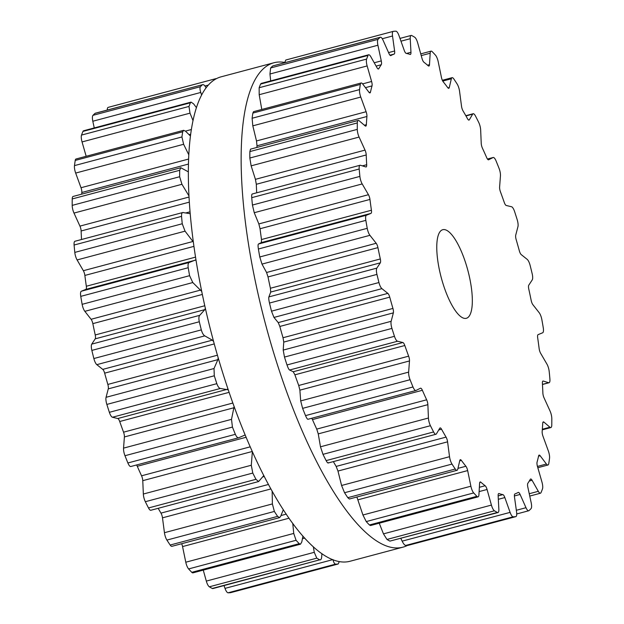 <?xml version="1.0" encoding="UTF-8"?>
<svg xmlns="http://www.w3.org/2000/svg" width="624" height="624" viewBox="0 0 624 624"><rect width="100%" height="100%" fill="white"/><g stroke="black" fill="none" stroke-linecap="round" stroke-linejoin="round"><path stroke-width="0.94" d="M406.567 545.86A250.645 75.371 -104.9 0 1 402.964 547.154A250.645 75.371 -104.9 0 1 265.567 324.379A250.645 75.371 -104.9 0 1 273.835 62.774A250.645 75.371 -104.9 0 1 284.669 62.439A250.645 75.371 -104.9 0 0 273.835 62.774L221.036 76.846A250.645 75.371 -104.9 0 0 212.776 338.45A250.645 75.371 -104.9 0 0 350.165 561.226A250.645 75.371 -104.9 0 1 212.776 338.45A250.645 75.371 -104.9 0 1 221.036 76.846L273.835 62.774A250.645 75.371 -104.9 0 0 265.567 324.379A250.645 75.371 -104.9 0 0 402.964 547.154L350.165 561.226L402.964 547.154A250.645 75.371 -104.9 0 0 406.567 545.86A250.645 75.371 -104.9 0 0 407.589 545.36A250.645 75.371 -104.9 0 1 406.567 545.86M515.908 215.623A250.474 75.317 -104.9 0 1 517.156 219.578A6.872 2.067 -104.9 0 1 517.936 226.691L515.728 235.131A4.586 1.381 75.1 0 0 516.157 239.569A228.134 68.601 -104.9 0 1 517.772 245.201A228.134 68.601 -104.9 0 1 519.347 250.848A4.586 1.381 75.1 0 0 521.243 254.615L527.179 259.35A6.872 2.067 -104.9 0 1 530.143 265.465A250.474 75.317 -104.9 0 1 531.157 269.529A250.474 75.317 -104.9 0 1 532.147 273.593A6.872 2.067 -104.9 0 1 532.249 279.88L528.785 285.16A4.586 1.381 75.1 0 0 528.778 289.045A228.134 68.601 -104.9 0 1 529.994 294.707A228.134 68.601 -104.9 0 1 531.164 300.362A4.586 1.381 75.1 0 0 532.912 304.723L539.159 312.671A6.872 2.067 -104.9 0 1 541.866 319.675A250.474 75.317 -104.9 0 1 542.568 323.661A250.474 75.317 -104.9 0 1 543.247 327.631A6.872 2.067 -104.9 0 1 542.662 332.779L538.114 334.628A4.586 1.381 75.1 0 0 537.67 337.756A228.134 68.601 -104.9 0 1 538.434 343.184A228.134 68.601 -104.9 0 1 539.136 348.559A4.586 1.381 75.1 0 0 540.641 353.293L546.905 364.057A6.872 2.067 -104.9 0 1 549.206 371.592A250.474 75.317 -104.9 0 1 549.572 375.297A250.474 75.317 -104.9 0 1 549.9 378.979A6.872 2.067 -104.9 0 1 549.058 382.738A6.872 2.067 -104.9 0 1 548.652 382.723L543.254 381.053A4.586 1.381 75.1 0 0 542.989 381.046A4.586 1.381 75.1 0 0 542.404 383.276A228.134 68.601 -104.9 0 1 542.662 388.183A228.134 68.601 -104.9 0 1 542.872 393.019A4.586 1.381 75.1 0 0 544.058 397.886L550.009 410.927A6.872 2.067 -104.9 0 1 551.803 418.618A250.474 75.317 -104.9 0 1 551.803 421.863A250.474 75.317 -104.9 0 1 551.772 425.061A6.872 2.067 -104.9 0 1 550.875 427.557A6.872 2.067 -104.9 0 1 549.931 427.222L543.941 422.12A4.586 1.381 75.1 0 0 543.317 421.886A4.586 1.381 75.1 0 0 542.724 423.322A228.134 68.601 -104.9 0 1 542.474 427.463A228.134 68.601 -104.9 0 1 542.17 431.504A4.586 1.381 75.1 0 0 542.989 436.27L548.332 450.934A6.872 2.067 -104.9 0 1 549.526 458.39A250.474 75.317 -104.9 0 1 549.159 461.011A250.474 75.317 -104.9 0 1 548.769 463.57A6.872 2.067 -104.9 0 1 547.958 465.013A6.872 2.067 -104.9 0 1 546.421 464.03L540.15 455.746A4.586 1.381 75.1 0 0 539.136 455.099A4.586 1.381 75.1 0 0 538.621 455.871A228.134 68.601 -104.9 0 1 537.88 459.046A228.134 68.601 -104.9 0 1 537.077 462.095A4.586 1.381 75.1 0 0 537.482 466.51L541.952 482.063A6.872 2.067 -104.9 0 1 542.482 488.92A250.474 75.317 -104.9 0 1 541.772 490.776A250.474 75.317 -104.9 0 1 541.039 492.578A6.872 2.067 -104.9 0 1 540.439 493.217A6.872 2.067 -104.9 0 1 538.309 491.314L532.069 480.269A4.586 1.381 75.1 0 0 530.65 478.998A4.586 1.381 75.1 0 0 530.306 479.302A228.134 68.601 -104.9 0 1 529.105 481.346A228.134 68.601 -104.9 0 1 527.849 483.257A4.586 1.381 75.1 0 0 527.818 487.102L531.188 502.765A6.872 2.067 -104.9 0 1 531.024 508.669A250.474 75.317 -104.9 0 1 530.01 509.675A250.474 75.317 -104.9 0 1 528.973 510.619A6.872 2.067 -104.9 0 1 528.7 510.767A6.872 2.067 -104.9 0 1 525.993 507.702L520.096 494.442A4.586 1.381 75.1 0 0 518.294 492.398A4.586 1.381 75.1 0 0 518.193 492.445A228.134 68.601 -104.9 0 1 516.594 493.256A228.134 68.601 -104.9 0 1 514.948 493.919A4.586 1.381 75.1 0 0 514.48 497L516.578 511.992A6.872 2.067 -104.9 0 1 515.83 516.633A6.872 2.067 -104.9 0 1 515.736 516.649A250.474 75.317 -104.9 0 1 514.465 516.758A250.474 75.317 -104.9 0 1 513.178 516.797A6.872 2.067 -104.9 0 1 510.097 512.374L504.839 497.57A4.586 1.381 75.1 0 0 502.889 494.629A228.134 68.601 -104.9 0 1 500.963 494.169A228.134 68.601 -104.9 0 1 499.013 493.561A4.586 1.381 75.1 0 0 498.724 493.545A4.586 1.381 75.1 0 0 498.139 495.729L498.857 509.285A6.872 2.067 -104.9 0 1 497.975 512.561A6.872 2.067 -104.9 0 1 497.383 512.46A250.474 75.317 -104.9 0 1 495.916 511.664A250.474 75.317 -104.9 0 1 494.434 510.799A6.872 2.067 -104.9 0 1 491.416 505.089L487.063 489.481A4.586 1.381 75.1 0 0 485.16 485.745A228.134 68.601 -104.9 0 1 483.015 484.037A228.134 68.601 -104.9 0 1 480.847 482.188A4.586 1.381 75.1 0 0 480.191 481.946A4.586 1.381 75.1 0 0 479.606 483.327L478.92 494.785A6.872 2.067 -104.9 0 1 478.039 496.86A6.872 2.067 -104.9 0 1 476.876 496.322A250.474 75.317 -104.9 0 1 475.293 494.653A250.474 75.317 -104.9 0 1 473.702 492.929A6.872 2.067 -104.9 0 1 470.886 486.213L467.649 470.582A4.586 1.381 75.1 0 0 465.894 466.253A228.134 68.601 -104.9 0 1 463.632 463.375A228.134 68.601 -104.9 0 1 461.362 460.379A4.586 1.381 75.1 0 0 460.317 459.693A4.586 1.381 75.1 0 0 459.818 460.434L457.759 469.209A6.872 2.067 -104.9 0 1 457.01 470.317A6.872 2.067 -104.9 0 1 455.255 469.03A250.474 75.317 -104.9 0 1 453.625 466.58A250.474 75.317 -104.9 0 1 452.002 464.077A6.872 2.067 -104.9 0 1 449.53 456.698L447.58 441.831A4.586 1.381 75.1 0 0 446.059 437.112A228.134 68.601 -104.9 0 1 443.797 433.22A228.134 68.601 -104.9 0 1 441.542 429.218A4.586 1.381 75.1 0 0 440.099 427.908A4.586 1.381 75.1 0 0 439.772 428.197L436.433 433.844A6.872 2.067 -104.9 0 1 435.942 434.265A6.872 2.067 -104.9 0 1 433.594 431.956A250.474 75.317 -104.9 0 1 432.011 428.852A250.474 75.317 -104.9 0 1 430.427 425.701A6.872 2.067 -104.9 0 1 428.431 418.025L427.869 404.664A4.586 1.381 75.1 0 0 426.652 399.797A228.134 68.601 -104.9 0 1 424.499 395.078A228.134 68.601 -104.9 0 1 422.37 390.281A4.586 1.381 75.1 0 0 420.545 388.19A4.586 1.381 75.1 0 0 420.459 388.222L416.021 390.46A6.872 2.067 -104.9 0 1 415.896 390.507A6.872 2.067 -104.9 0 1 412.987 386.966A250.474 75.317 -104.9 0 1 411.52 383.354A250.474 75.317 -104.9 0 1 410.069 379.712A6.872 2.067 -104.9 0 1 408.642 372.122L409.484 360.945A4.586 1.381 75.1 0 0 408.642 356.171A228.134 68.601 -104.9 0 1 406.708 350.867A228.134 68.601 -104.9 0 1 404.812 345.509A4.586 1.381 75.1 0 0 402.862 342.521L397.535 341.242A6.872 2.067 -104.9 0 1 394.462 336.313A250.474 75.317 -104.9 0 1 393.19 332.374A250.474 75.317 -104.9 0 1 391.934 328.419A6.872 2.067 -104.9 0 1 391.154 321.305L393.362 312.866A4.586 1.381 75.1 0 0 392.933 308.428A228.134 68.601 -104.9 0 1 391.318 302.796A228.134 68.601 -104.9 0 1 389.743 297.149A4.586 1.381 75.1 0 0 387.847 293.381L381.911 288.647A6.872 2.067 -104.9 0 1 378.947 282.532A250.474 75.317 -104.9 0 1 377.933 278.468A250.474 75.317 -104.9 0 1 376.943 274.404A6.872 2.067 -104.9 0 1 376.849 268.117L380.312 262.837A4.586 1.381 75.1 0 0 380.32 258.952A228.134 68.601 -104.9 0 1 379.096 253.289A228.134 68.601 -104.9 0 1 377.933 247.634A4.586 1.381 75.1 0 0 376.186 243.274L369.931 235.326A6.872 2.067 -104.9 0 1 367.232 228.322A250.474 75.317 -104.9 0 1 366.522 224.336A250.474 75.317 -104.9 0 1 365.843 220.366A6.872 2.067 -104.9 0 1 366.436 215.225L370.984 213.369A4.586 1.381 75.1 0 0 371.42 210.241A228.134 68.601 -104.9 0 1 370.664 204.812A228.134 68.601 -104.9 0 1 369.954 199.438A4.586 1.381 75.1 0 0 368.449 194.704L362.193 183.94A6.872 2.067 -104.9 0 1 359.884 176.405A250.474 75.317 -104.9 0 1 359.525 172.7A250.474 75.317 -104.9 0 1 359.19 169.018A6.872 2.067 -104.9 0 1 360.04 165.259A6.872 2.067 -104.9 0 1 360.438 165.274L365.843 166.943A4.586 1.381 75.1 0 0 366.109 166.951A4.586 1.381 75.1 0 0 366.694 164.72A228.134 68.601 -104.9 0 1 366.428 159.814A228.134 68.601 -104.9 0 1 366.226 154.978A4.586 1.381 75.1 0 0 365.032 150.111L359.089 137.069A6.872 2.067 -104.9 0 1 357.287 129.379A250.474 75.317 -104.9 0 1 357.295 126.134A250.474 75.317 -104.9 0 1 357.318 122.936A6.872 2.067 -104.9 0 1 358.215 120.44A6.872 2.067 -104.9 0 1 359.167 120.775L365.149 125.876A4.586 1.381 75.1 0 0 365.781 126.11A4.586 1.381 75.1 0 0 366.374 124.675A228.134 68.601 -104.9 0 1 366.616 120.533A228.134 68.601 -104.9 0 1 366.92 116.493A4.586 1.381 75.1 0 0 366.109 111.727L360.766 97.063A6.872 2.067 -104.9 0 1 359.572 89.606A250.474 75.317 -104.9 0 1 359.931 86.986A250.474 75.317 -104.9 0 1 360.329 84.427A6.872 2.067 -104.9 0 1 361.14 82.984A6.872 2.067 -104.9 0 1 362.669 83.967L368.94 92.251A4.586 1.381 75.1 0 0 369.962 92.898A4.586 1.381 75.1 0 0 370.469 92.126A228.134 68.601 -104.9 0 1 371.218 88.951A228.134 68.601 -104.9 0 1 372.013 85.901A4.586 1.381 75.1 0 0 371.608 81.487L367.146 65.933A6.872 2.067 -104.9 0 1 366.616 59.077A250.474 75.317 -104.9 0 1 367.325 57.221A250.474 75.317 -104.9 0 1 368.051 55.419A6.872 2.067 -104.9 0 1 368.659 54.779A6.872 2.067 -104.9 0 1 370.789 56.683L377.021 67.727A4.586 1.381 75.1 0 0 378.44 68.999A4.586 1.381 75.1 0 0 378.784 68.695A228.134 68.601 -104.9 0 1 379.993 66.651A228.134 68.601 -104.9 0 1 381.241 64.74A4.586 1.381 75.1 0 0 381.28 60.895L377.91 45.232A6.872 2.067 -104.9 0 1 378.066 39.335A250.474 75.317 -104.9 0 1 379.08 38.321A250.474 75.317 -104.9 0 1 380.117 37.378A6.872 2.067 -104.9 0 1 380.39 37.229A6.872 2.067 -104.9 0 1 383.097 40.295L388.994 53.555A4.586 1.381 75.1 0 0 390.803 55.598A4.586 1.381 75.1 0 0 390.897 55.552A228.134 68.601 -104.9 0 1 392.504 54.74A228.134 68.601 -104.9 0 1 394.15 54.077A4.586 1.381 75.1 0 0 394.618 50.996L392.519 36.005A6.872 2.067 -104.9 0 1 393.26 31.364A6.872 2.067 -104.9 0 1 393.354 31.348A250.474 75.317 -104.9 0 1 394.625 31.239A250.474 75.317 -104.9 0 1 395.92 31.2A6.872 2.067 -104.9 0 1 398.993 35.623L404.251 50.427A4.586 1.381 75.1 0 0 406.201 53.368A228.134 68.601 -104.9 0 1 408.127 53.828A228.134 68.601 -104.9 0 1 410.085 54.436A4.586 1.381 75.1 0 0 410.374 54.452A4.586 1.381 75.1 0 0 410.959 52.268L410.233 38.711A6.872 2.067 -104.9 0 1 411.115 35.435A6.872 2.067 -104.9 0 1 411.707 35.537A250.474 75.317 -104.9 0 1 413.182 36.332A250.474 75.317 -104.9 0 1 414.656 37.198A6.872 2.067 -104.9 0 1 417.682 42.908L422.035 58.516A4.586 1.381 75.1 0 0 423.938 62.252A228.134 68.601 -104.9 0 1 426.083 63.96A228.134 68.601 -104.9 0 1 428.251 65.809A4.586 1.381 75.1 0 0 428.899 66.05A4.586 1.381 75.1 0 0 429.491 64.67L430.178 53.219A6.872 2.067 -104.9 0 1 431.059 51.137A6.872 2.067 -104.9 0 1 432.214 51.675A250.474 75.317 -104.9 0 1 433.805 53.344A250.474 75.317 -104.9 0 1 435.396 55.068A6.872 2.067 -104.9 0 1 438.212 61.784L441.441 77.415A4.586 1.381 75.1 0 0 443.196 81.744A228.134 68.601 -104.9 0 1 445.458 84.622A228.134 68.601 -104.9 0 1 447.728 87.617A4.586 1.381 75.1 0 0 448.773 88.304A4.586 1.381 75.1 0 0 449.272 87.563L451.339 78.788A6.872 2.067 -104.9 0 1 452.088 77.68A6.872 2.067 -104.9 0 1 453.835 78.967A250.474 75.317 -104.9 0 1 455.465 81.416A250.474 75.317 -104.9 0 1 457.096 83.92A6.872 2.067 -104.9 0 1 459.56 91.299L461.51 106.166A4.586 1.381 75.1 0 0 463.031 110.885A228.134 68.601 -104.9 0 1 465.293 114.777A228.134 68.601 -104.9 0 1 467.555 118.778A4.586 1.381 75.1 0 0 468.998 120.089A4.586 1.381 75.1 0 0 469.326 119.8L472.657 114.153A6.872 2.067 -104.9 0 1 473.156 113.732A6.872 2.067 -104.9 0 1 475.496 116.041A250.474 75.317 -104.9 0 1 477.087 119.145A250.474 75.317 -104.9 0 1 478.663 122.296A6.872 2.067 -104.9 0 1 480.659 129.971L481.229 143.333A4.586 1.381 75.1 0 0 482.438 148.2A228.134 68.601 -104.9 0 1 484.591 152.919A228.134 68.601 -104.9 0 1 486.728 157.716A4.586 1.381 75.1 0 0 488.553 159.806A4.586 1.381 75.1 0 0 488.631 159.775L493.077 157.537A6.872 2.067 -104.9 0 1 493.194 157.49A6.872 2.067 -104.9 0 1 496.111 161.031A250.474 75.317 -104.9 0 1 497.57 164.642A250.474 75.317 -104.9 0 1 499.028 168.285A6.872 2.067 -104.9 0 1 500.448 175.874L499.606 187.052A4.586 1.381 75.1 0 0 500.448 191.825A228.134 68.601 -104.9 0 1 502.382 197.129A228.134 68.601 -104.9 0 1 504.286 202.488A4.586 1.381 75.1 0 0 506.236 205.475L511.555 206.755A6.872 2.067 -104.9 0 1 514.636 211.684A250.474 75.317 -104.9 0 1 515.908 215.623M442.081 229.952A45.833 13.783 75.1 0 0 441.535 278.671A45.833 13.783 75.1 0 0 466.354 318.287A45.833 13.783 75.1 0 0 467.867 270.449A45.833 13.783 75.1 0 0 442.744 229.71A45.833 13.783 75.1 0 0 442.081 229.952M284.63 62.759L285.808 60.013L393.175 31.395M380.117 37.378L272.93 65.879L380.39 37.229M272.665 66.027A250.474 75.317 75.1 0 0 271.627 66.971A250.474 75.317 75.1 0 0 270.613 67.977L269.958 74.006L270.683 80.894M408.455 545.251L408.283 545.298A250.474 75.317 75.1 0 1 407.012 545.399A250.474 75.317 75.1 0 1 405.717 545.446C404.617 545.204 403.432 543.777 402.145 541.148L400.85 538.457M368.051 55.419L260.598 84.068L261.152 83.437L368.659 54.779M260.598 84.068A250.474 75.317 75.1 0 0 259.865 85.87A250.474 75.317 75.1 0 0 259.155 87.727L259.194 94.708L261.784 109.473M497.975 512.561L389.93 541.109A250.474 75.317 75.1 0 1 388.456 540.314A250.474 75.317 75.1 0 1 386.981 539.448L383.464 533.863L379.236 523.201M360.329 84.427L252.868 113.069L253.555 111.665L361.14 82.984M252.868 113.069A250.474 75.317 75.1 0 0 252.478 115.635A250.474 75.317 75.1 0 0 252.112 118.256L252.814 125.837L256.495 140.954L257.01 145.79A228.134 68.601 75.1 0 0 256.877 147.451M478.039 496.86L370.492 525.533L369.424 524.963A250.474 75.317 75.1 0 1 367.832 523.302A250.474 75.317 75.1 0 1 366.241 521.578L362.934 514.995L356.889 497.008M357.318 122.936L249.865 151.577L250.528 149.144L358.215 120.44M249.865 151.577A250.474 75.317 75.1 0 0 249.834 154.783A250.474 75.317 75.1 0 0 249.834 158.028L251.137 165.844L255.427 179.33L256.308 184.283A228.134 68.601 75.1 0 0 256.519 189.111A228.134 68.601 75.1 0 0 256.706 192.8M457.01 470.317L349.37 499.013L347.794 497.671A250.474 75.317 75.1 0 1 346.172 495.23A250.474 75.317 75.1 0 1 344.542 492.726L341.578 485.48L337.974 471.05L336.149 466.417A228.134 68.601 75.1 0 1 333.879 462.524A228.134 68.601 75.1 0 1 333.364 461.612M359.19 169.018L251.737 197.668C251.558 194.93 251.807 193.729 252.486 194.048M251.737 197.668A250.474 75.317 75.1 0 0 252.065 201.341A250.474 75.317 75.1 0 0 252.431 205.046L254.241 212.714L258.843 223.922L260.044 228.743A228.134 68.601 75.1 0 0 260.746 234.117A228.134 68.601 75.1 0 0 261.503 239.538L261.37 242.588L258.484 244C257.962 244.319 257.93 245.996 258.391 249.015A250.474 75.317 75.1 0 0 259.069 252.985A250.474 75.317 75.1 0 0 259.771 256.971L261.979 264.1L266.581 272.493L268.016 276.939A228.134 68.601 75.1 0 0 269.186 282.594A228.134 68.601 75.1 0 0 270.403 288.257L270.707 292.055L268.897 296.899C268.577 297.843 268.78 299.902 269.49 303.053A250.474 75.317 75.1 0 0 270.481 307.117A250.474 75.317 75.1 0 0 271.495 311.173L273.959 317.429L278.242 322.6L279.833 326.453A228.134 68.601 75.1 0 0 281.401 332.101A228.134 68.601 75.1 0 0 283.023 337.732L283.756 342.085L283.202 350.087L284.482 357.068A250.474 75.317 75.1 0 0 285.73 361.023A250.474 75.317 75.1 0 0 287.001 364.954C288.038 367.957 288.896 369.642 289.591 370.016L293.249 371.74L294.895 374.813A228.134 68.601 75.1 0 0 296.798 380.172A228.134 68.601 75.1 0 0 298.724 385.476L299.879 390.164L300.69 400.904L302.609 408.361A250.474 75.317 75.1 0 0 304.067 412.004A250.474 75.317 75.1 0 0 305.526 415.615C306.688 418.298 307.538 419.507 308.069 419.242L415.896 390.507M328.481 462.618C328.154 463.523 327.366 462.844 326.141 460.606A250.474 75.317 75.1 0 1 324.55 457.493A250.474 75.317 75.1 0 1 322.975 454.342L320.479 446.8L318.256 433.883L316.735 429.101A228.134 68.601 75.1 0 1 314.582 424.382A228.134 68.601 75.1 0 1 312.452 419.585L311.782 418.267M230.825 592.605A6.872 2.067 -104.9 0 1 230.74 592.636A6.872 2.067 -104.9 0 1 230.646 592.652A250.474 75.317 -104.9 0 1 229.375 592.761A250.474 75.317 -104.9 0 1 228.08 592.8A6.872 2.067 -104.9 0 1 225.007 588.377L224.016 585.593M321.906 553.644L321.719 556.514C321.524 559.057 320.869 560.157 319.745 559.822L212.885 588.565A6.872 2.067 -104.9 0 1 212.293 588.463A250.474 75.317 -104.9 0 1 210.818 587.668A250.474 75.317 -104.9 0 1 209.344 586.802A6.872 2.067 -104.9 0 1 206.318 581.092L203.26 570.11M302.944 536.078L301.774 542.006L300.487 544.19L192.941 572.863A6.872 2.067 -104.9 0 1 191.786 572.325A250.474 75.317 -104.9 0 1 190.195 570.656A250.474 75.317 -104.9 0 1 188.604 568.932A6.872 2.067 -104.9 0 1 185.788 562.216L182.559 546.585A4.586 1.381 75.1 0 0 181.654 543.722M283.335 509.691L280.613 516.43L279.552 517.624L171.912 546.32A6.872 2.067 -104.9 0 1 170.165 545.033A250.474 75.317 -104.9 0 1 168.535 542.584A250.474 75.317 -104.9 0 1 166.904 540.08A6.872 2.067 -104.9 0 1 164.44 532.701L162.49 517.834A4.586 1.381 75.1 0 0 160.969 513.115A228.134 68.601 -104.9 0 1 158.707 509.223A228.134 68.601 -104.9 0 1 158.184 508.31M263.827 475.527L258.609 481.541L150.844 510.268A6.872 2.067 -104.9 0 1 148.504 507.959A250.474 75.317 -104.9 0 1 146.913 504.855A250.474 75.317 -104.9 0 1 145.337 501.704A6.872 2.067 -104.9 0 1 143.341 494.029L142.771 480.667A4.586 1.381 75.1 0 0 141.562 475.8A228.134 68.601 -104.9 0 1 139.409 471.081A228.134 68.601 -104.9 0 1 137.272 466.284A4.586 1.381 75.1 0 0 136.562 464.974M130.923 466.463A6.872 2.067 -104.9 0 1 130.806 466.51A6.872 2.067 -104.9 0 1 127.889 462.969A250.474 75.317 -104.9 0 1 126.43 459.358A250.474 75.317 -104.9 0 1 124.972 455.715A6.872 2.067 -104.9 0 1 123.552 448.126L124.394 436.948A4.586 1.381 75.1 0 0 123.552 432.175A228.134 68.601 -104.9 0 1 121.618 426.871A228.134 68.601 -104.9 0 1 119.714 421.512A4.586 1.381 75.1 0 0 117.764 418.525L112.445 417.245A6.872 2.067 -104.9 0 1 109.364 412.316A250.474 75.317 -104.9 0 1 108.092 408.377A250.474 75.317 -104.9 0 1 106.844 404.422A6.872 2.067 -104.9 0 1 106.064 397.309L108.272 388.869A4.586 1.381 75.1 0 0 107.843 384.431A228.134 68.601 -104.9 0 1 106.228 378.799A228.134 68.601 -104.9 0 1 104.653 373.152A4.586 1.381 75.1 0 0 102.757 369.385L96.821 364.65A6.872 2.067 -104.9 0 1 93.857 358.535A250.474 75.317 -104.9 0 1 92.843 354.471A250.474 75.317 -104.9 0 1 91.853 350.407A6.872 2.067 -104.9 0 1 91.751 344.12L95.215 338.84A4.586 1.381 75.1 0 0 95.222 334.955A228.134 68.601 -104.9 0 1 94.006 329.293A228.134 68.601 -104.9 0 1 92.836 323.638A4.586 1.381 75.1 0 0 91.088 319.277L84.841 311.329A6.872 2.067 -104.9 0 1 82.134 304.325A250.474 75.317 -104.9 0 1 81.432 300.339A250.474 75.317 -104.9 0 1 80.753 296.369A6.872 2.067 -104.9 0 1 81.338 291.221L85.886 289.372A4.586 1.381 75.1 0 0 86.33 286.244A228.134 68.601 -104.9 0 1 85.566 280.816A228.134 68.601 -104.9 0 1 84.864 275.441A4.586 1.381 75.1 0 0 83.359 270.707L77.095 259.943A6.872 2.067 -104.9 0 1 74.794 252.408A250.474 75.317 -104.9 0 1 74.428 248.703A250.474 75.317 -104.9 0 1 74.1 245.021A6.872 2.067 -104.9 0 1 74.942 241.262L182.77 212.519L190.156 213.689M81.526 239.507A228.134 68.601 -104.9 0 1 81.338 235.817A228.134 68.601 -104.9 0 1 81.128 230.981A4.586 1.381 75.1 0 0 79.942 226.114L73.991 213.073A6.872 2.067 -104.9 0 1 72.197 205.382A250.474 75.317 -104.9 0 1 72.197 202.137A250.474 75.317 -104.9 0 1 72.228 198.939A6.872 2.067 -104.9 0 1 73.125 196.443L180.812 167.731L188.276 171.818M81.697 194.158A228.134 68.601 -104.9 0 1 81.83 192.496A4.586 1.381 75.1 0 0 81.011 187.73L75.668 173.066A6.872 2.067 -104.9 0 1 74.474 165.61A250.474 75.317 -104.9 0 1 74.841 162.989A250.474 75.317 -104.9 0 1 75.231 160.43A6.872 2.067 -104.9 0 1 76.042 158.987L183.628 130.307L185.531 131.188L190.375 135.977M86.174 156.289L82.048 141.937A6.872 2.067 -104.9 0 1 81.518 135.08A250.474 75.317 -104.9 0 1 82.228 133.224A250.474 75.317 -104.9 0 1 82.961 131.422A6.872 2.067 -104.9 0 1 83.561 130.783L191.069 102.118L193.643 103.904L196.365 107.562M94.255 127.928L92.812 121.235A6.872 2.067 -104.9 0 1 92.976 115.331A250.474 75.317 -104.9 0 1 93.99 114.325A250.474 75.317 -104.9 0 1 95.027 113.381A6.872 2.067 -104.9 0 1 95.3 113.233L202.48 84.731C203.401 84.263 204.563 85.192 205.959 87.516L206.076 87.727M107.273 110.042A6.872 2.067 -104.9 0 1 108.17 107.367A6.872 2.067 -104.9 0 1 108.264 107.351L215.545 78.749M216.411 78.64A250.474 75.317 75.1 0 0 215.717 78.702L215.077 79.381M95.027 113.381L202.48 84.731A250.474 75.317 75.1 0 0 201.443 85.675A250.474 75.317 75.1 0 0 200.429 86.689L92.976 115.331M201.583 94.918L200.764 92.453C199.867 89.661 199.75 87.734 200.429 86.689M339.331 561.561L338.192 563.987L230.646 592.652M192.956 120.448L190 113.155L188.978 106.439A250.474 75.317 75.1 0 1 189.688 104.575A250.474 75.317 75.1 0 1 190.414 102.781L191.069 102.118M332.951 559.595C333.629 562.38 334.495 563.901 335.54 564.151A250.474 75.317 75.1 0 0 336.827 564.112A250.474 75.317 75.1 0 0 338.099 564.002M188.737 154.69L183.62 144.284L181.935 136.96A250.474 75.317 75.1 0 1 182.294 134.347A250.474 75.317 75.1 0 1 182.692 131.781L183.628 130.307M313.334 546.741L314.27 552.31L316.797 558.152A250.474 75.317 75.1 0 0 318.279 559.018A250.474 75.317 75.1 0 0 319.745 559.822L212.293 588.463M300.487 544.19L299.239 543.676L191.786 572.325M188.9 195.819L181.943 184.291L179.65 176.732A250.474 75.317 75.1 0 1 179.657 173.495A250.474 75.317 75.1 0 1 179.681 170.29L180.812 167.731M292.757 523.357L293.74 533.434L296.065 540.283A250.474 75.317 75.1 0 0 297.656 542.014A250.474 75.317 75.1 0 0 299.239 543.676M279.552 517.624L277.618 516.383L170.165 545.033M193.292 241.956L185.047 231.161L182.247 223.759A250.474 75.317 75.1 0 1 181.888 220.054A250.474 75.317 75.1 0 1 181.553 216.372C181.428 213.626 182.013 212.332 183.292 212.495M272.142 491.072L272.392 503.927L274.365 511.438A250.474 75.317 75.1 0 0 275.987 513.934A250.474 75.317 75.1 0 0 277.618 516.383M201.692 291.4L192.793 282.547L189.595 275.675A250.474 75.317 75.1 0 1 188.885 271.69A250.474 75.317 75.1 0 1 188.206 267.727C187.808 264.693 188.167 262.93 189.29 262.447L195.92 259.802M258.609 481.541L255.957 479.31L148.504 507.959M252.369 451.573L251.293 465.247L252.79 473.054A250.474 75.317 75.1 0 0 254.374 476.206A250.474 75.317 75.1 0 0 255.957 479.31M245.193 434.944L238.711 437.744L130.806 466.51M213.603 341.523L212.363 340.166L204.773 335.876C203.369 335.026 202.215 333.029 201.31 329.885A250.474 75.317 75.1 0 1 200.296 325.822A250.474 75.317 75.1 0 1 199.306 321.758C198.65 318.591 198.783 316.454 199.703 315.338L204.828 309.621L205.327 308.248M238.875 437.689C237.744 438.118 236.566 436.995 235.349 434.32L127.889 462.969M234.125 406.466L231.504 419.351L232.432 427.066A250.474 75.317 75.1 0 0 233.883 430.708A250.474 75.317 75.1 0 0 235.349 434.32M228.275 389.821L220.397 388.463C219.102 388.245 217.909 386.646 216.824 383.666L109.364 412.316M216.824 383.666A250.474 75.317 75.1 0 1 215.553 379.727A250.474 75.317 75.1 0 1 214.297 375.781L214.009 368.534L217.877 359.65L218.174 357.763M493.077 157.537L487.445 159.034M472.657 114.153L465.964 115.939M469.326 119.8L468.569 120.003M548.652 382.723L542.467 384.376M451.339 78.788L442.751 81.081M543.254 381.053L542.763 381.186M449.272 87.563L447.97 87.906M549.931 427.222L542.35 429.242M430.178 53.219L421.223 55.606M543.941 422.12L542.88 422.401M429.491 64.67L427.534 65.185M546.421 464.03L537.459 466.424M410.233 38.711L400.967 41.184M540.15 455.746L538.559 456.175M410.959 52.268L406.559 53.446M538.309 491.314L529.246 493.732M392.519 36.005L382.286 38.735M532.069 480.269L529.316 481.003M394.618 50.996L388.573 52.603M394.15 54.077L389.984 55.185M378.066 39.335L270.613 67.977M525.993 507.702L516.337 510.276M377.91 45.232L269.958 74.006M520.096 494.442L514.387 495.971M381.28 60.895L374.228 62.774M381.241 64.74L376.108 66.105M378.784 68.695L377.996 68.905M515.736 516.649L408.283 545.298M513.178 516.797L405.717 545.446M366.616 59.077L259.155 87.727M510.097 512.374L402.145 541.148M367.146 65.933L259.194 94.708M504.839 497.57L498.326 499.301M371.608 81.487L362.614 83.889M502.889 494.629L498.147 495.893M372.013 85.901L365.461 87.649M499.013 493.561L498.482 493.701M370.469 92.126L369.135 92.485M497.383 512.46L389.93 541.109M494.434 510.799L386.981 539.448M359.572 89.606L252.112 118.256M491.416 505.089L383.464 533.863M360.766 97.063L252.814 125.837M487.063 489.481L479.107 491.595M366.109 111.727L256.495 140.954M485.16 485.745L479.372 487.289M366.92 116.493L257.01 145.79M480.847 482.188L479.755 482.485M366.374 124.675L364.369 125.213M476.876 496.322L369.424 524.963M473.702 492.929L366.241 521.578M357.287 129.379L249.834 158.028M470.886 486.213L362.934 514.995M359.089 137.069L251.137 165.844M467.649 470.582L358.043 499.801M365.032 150.111L255.427 179.33M465.894 466.253L457.954 468.367M366.226 154.978L256.308 184.283M461.362 460.379L459.732 460.816M366.694 164.72L362.372 165.867M455.255 469.03L347.794 497.671M452.002 464.077L344.542 492.726M359.884 176.405L252.431 205.046M449.53 456.698L341.578 485.48M362.193 183.94L254.241 212.714M447.58 441.831L337.974 471.05M368.449 194.704L258.843 223.922M446.059 437.112L336.149 466.417M369.954 199.438L260.044 228.743M441.542 429.218L438.719 429.975M371.42 210.241L261.503 239.538M370.984 213.369L261.37 242.588M366.436 215.225L258.484 244M433.594 431.956L326.141 460.606M365.843 220.366L258.391 249.015M430.427 425.701L322.975 454.342M367.232 228.322L259.771 256.971M428.431 418.025L320.479 446.8M369.931 235.326L261.979 264.1M427.869 404.664L318.256 433.883M376.186 243.274L266.581 272.493M426.652 399.797L316.735 429.101M377.933 247.634L268.016 276.939M422.37 390.281L312.452 419.585M380.32 258.952L270.403 288.257M380.312 262.837L270.707 292.055M376.849 268.117L268.897 296.899M412.987 386.966L305.526 415.615M376.943 274.404L269.49 303.053M410.069 379.712L302.609 408.361M378.947 282.532L271.495 311.173M408.642 372.122L300.69 400.904M381.911 288.647L273.959 317.429M409.484 360.945L299.879 390.164M387.847 293.381L278.242 322.6M408.642 356.171L298.724 385.476M389.743 297.149L279.833 326.453M404.812 345.509L294.895 374.813M392.933 308.428L283.023 337.732M402.862 342.521L293.249 371.74M393.362 312.866L283.756 342.085M397.535 341.242L289.591 370.016M391.154 321.305L283.202 350.087M394.462 336.313L287.001 364.954M391.934 328.419L284.482 357.068M208.205 85.137L204.937 86.011M200.764 92.453L92.812 121.235M190.414 102.781L82.961 131.422M335.54 564.151L228.08 592.8M188.978 106.439L81.518 135.08M332.771 559.642L225.007 588.377M190 113.155L82.048 141.937M191.279 129.558L185.453 131.118M190.593 134.261L189.056 134.675M182.692 131.781L75.231 160.43M316.797 558.152L209.344 586.802M181.935 136.96L74.474 165.61M314.27 552.31L206.318 581.092M183.62 144.284L75.668 173.066M304.738 538.083L302.429 538.699M188.534 159.065L81.011 187.73M188.378 164.089L81.83 192.496M179.681 170.29L72.228 198.939M296.065 540.283L188.604 568.932M179.65 176.732L72.197 205.382M293.74 533.434L185.788 562.216M181.943 184.291L73.991 213.073M289.052 518.201L182.559 546.585M188.971 197.051L79.942 226.114M286.268 514.137L280.972 515.549M189.275 202.153L81.128 230.981M190 211.825L185.827 212.932M181.553 216.372L74.1 245.021M274.365 511.438L166.904 540.08M182.247 223.759L74.794 252.408M272.392 503.927L164.44 532.701M185.047 231.161L77.095 259.943M270.949 488.92L162.49 517.834M192.964 241.488L83.359 270.707M268.499 484.45L160.969 513.115M193.9 246.371L84.864 275.441M264.311 476.471L262.712 476.892M195.499 257.135L86.33 286.244M195.499 260.153L85.886 289.372M189.29 262.447L81.338 291.221M188.206 267.727L80.753 296.369M252.79 473.054L145.337 501.704M189.595 275.675L82.134 304.325M251.293 465.247L143.341 494.029M192.793 282.547L84.841 311.329M252.322 451.464L142.771 480.667M200.702 290.051L91.088 319.277M250.255 446.823L141.562 475.8M202.324 294.45L92.836 323.638M246.16 437.26L137.272 466.284M204.766 305.752L95.222 334.955M204.828 309.621L95.215 338.84M199.703 315.338L91.751 344.12M199.306 321.758L91.853 350.407M232.432 427.066L124.972 455.715M201.31 329.885L93.857 358.535M231.504 419.351L123.552 448.126M204.773 335.876L96.821 364.65M234 407.729L124.394 436.948M212.363 340.166L102.757 369.385M232.877 403.026L123.552 432.175M214.258 343.933L104.653 373.152M229.133 392.34L119.714 421.512M217.433 355.212L107.843 384.431M227.37 389.298L117.764 418.525M217.877 359.65L108.272 388.869M220.397 388.463L112.445 417.245M214.009 368.534L106.064 397.309M214.297 375.781L106.844 404.422M487.438 159.026L493.194 157.49M465.816 115.69L473.156 113.732M542.474 384.493L549.058 382.738M442.346 80.278L452.088 77.68M542.303 429.842L550.875 427.557M420.74 53.89L431.059 51.137M537.826 467.711L547.958 465.013M399.984 38.407L411.115 35.435M529.745 496.072L540.439 493.217M285.808 60.013L393.26 31.364M516.727 513.958L528.7 510.767M408.377 545.275L515.83 516.633M252.213 194.002L360.04 165.259M328.177 462.992L435.942 434.265M108.17 107.367L215.623 78.725M230.74 592.636L338.192 563.987"/></g></svg>
